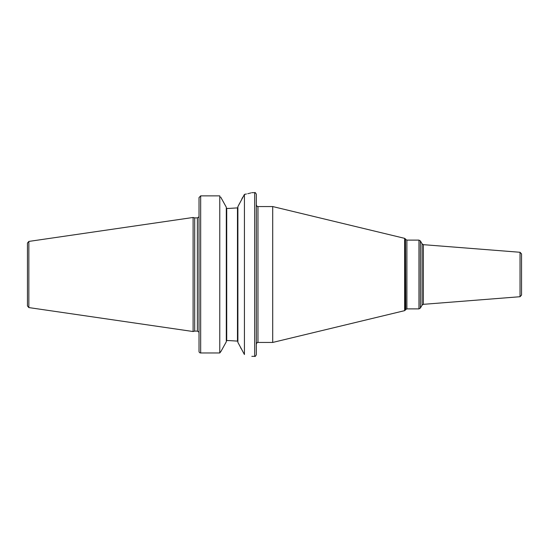 <?xml version="1.0" encoding="UTF-8"?>
<svg xmlns="http://www.w3.org/2000/svg" width="549" height="549" viewBox="0 0 549 549"><rect width="100%" height="100%" fill="white"/><g stroke="black" fill="none" stroke-linecap="round" stroke-linejoin="round"><path stroke-width="0.82" d="M27.45 274.5L27.45 243.042L28.85 241.423L193.104 217.473L193.104 331.527L28.85 307.577L27.45 305.958L27.45 274.5M193.104 331.527L194.689 331.109L194.689 217.891L193.104 217.473M199.026 216.869L199.026 351.401L199.026 197.599L200.666 195.869L219.765 195.869L219.765 352.973L220.972 351.401L219.765 352.973L200.666 352.973L219.765 352.973M199.026 351.401A1.64 1.572 0 0 0 200.666 352.973A1.64 1.572 0 0 1 199.026 351.401L199.026 332.131M220.671 197.057L226.305 207.22L226.305 341.78L220.972 351.401M229.063 340.579L237.477 341.114L229.063 340.579L226.716 340.579L226.305 341.011L226.716 340.579L226.716 208.421L226.305 207.989L226.716 208.421L229.063 208.421L237.477 207.886L229.063 208.421M221.48 350.488L226.154 342.054M226.147 206.932L222.777 200.838M219.765 195.869L200.666 195.869L200.666 352.973M244.429 194.401L244.429 354.524L237.889 342.356L237.889 206.644L244.429 194.401C254.242 192.157 254.242 192.157 244.429 194.401L246.432 193.989M247.757 193.701L248.477 193.529M249.171 193.358L249.912 193.173M250.509 193.022L250.975 192.898M242.672 197.372L241.821 199.026M239.597 203.336L238.465 205.539M237.477 207.886L237.889 207.405L237.477 207.886L237.477 341.114L237.889 341.595L237.477 341.114M240.613 347.627L241.045 348.457M244.429 354.524C254.235 356.864 254.235 356.864 244.429 354.524M256.328 274.5L256.328 354.702C255.594 356.226 255.045 356.775 254.688 356.335L254.688 192.665C255.045 192.225 255.594 192.774 256.328 194.298L256.328 274.5M257.961 342.446L257.961 206.554L272.702 206.554L272.702 342.446L257.961 342.446C257.584 342.013 257.035 342.562 256.328 344.079M520.04 252.279L520.04 296.721L521.55 295.088L521.55 253.913L520.04 252.279L423.361 244.669L423.361 304.331L422.071 305.141L420.383 308.064L420.383 240.936L418.969 240.119L418.969 308.881L406.884 308.881L406.884 240.119L418.969 240.119M28.85 307.577L28.85 241.423M194.689 217.891L197.386 217.891L197.386 331.109L194.689 331.109M405.464 310.034L405.464 238.966L405.752 309.533L404.64 310.652L404.64 238.348L272.702 206.554M420.383 240.936L422.071 243.859L422.071 305.141M197.386 217.891L198.91 216.869M251.826 192.665L254.688 192.665M198.91 332.131L197.386 331.109M251.826 356.335L254.688 356.335M257.961 206.554C257.584 206.987 257.035 206.438 256.328 204.921M405.464 238.966L404.64 238.348M404.64 310.652L272.702 342.446M405.752 239.467L406.884 240.119M405.752 309.533L406.884 308.881M420.383 308.064L418.969 308.881M422.071 243.859L423.361 244.669M520.04 296.721L423.361 304.331"/></g></svg>
